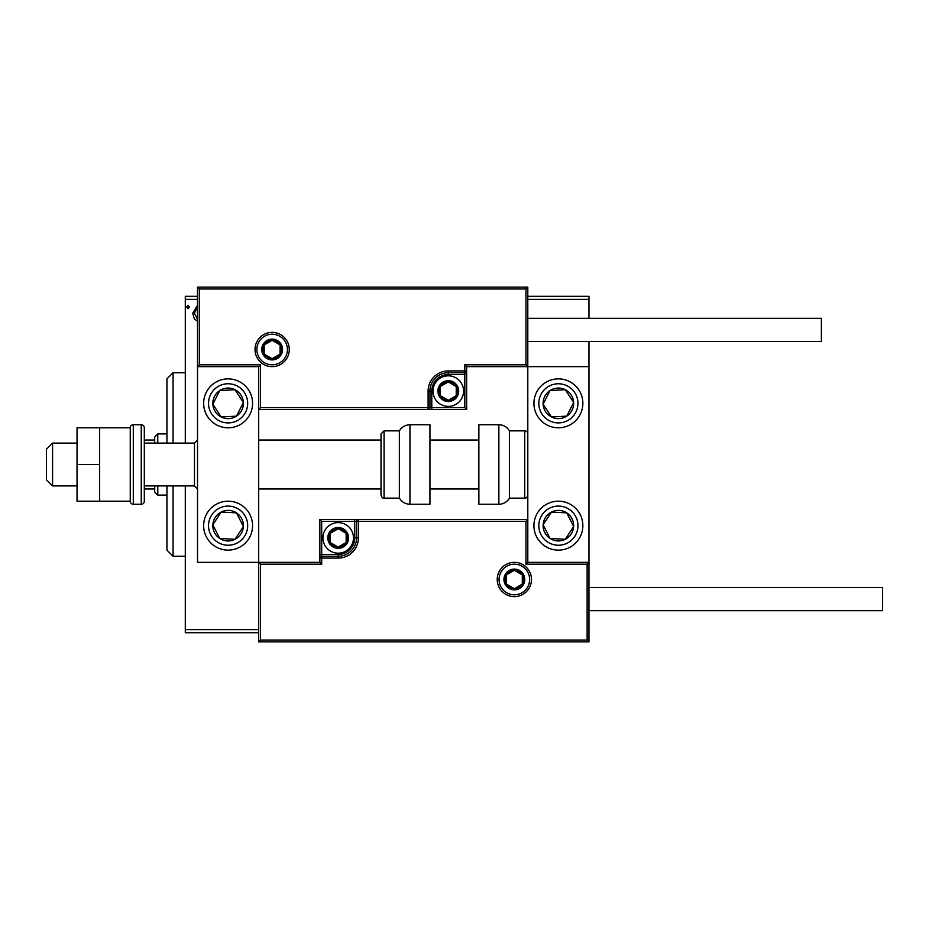 <?xml version="1.0" encoding="UTF-8"?>
<svg xmlns="http://www.w3.org/2000/svg" width="929" height="929" viewBox="0 0 929 929"><rect width="100%" height="100%" fill="white"/><g stroke="black" fill="none" stroke-linecap="round" stroke-linejoin="round"><path stroke-width="1.39" d="M197.529 321.248L194.3 318.821L192.698 313.259L197.529 305.339M197.529 299.359L185.289 299.359L185.289 443.098M185.289 485.902L185.289 629.641L258.692 629.641M527.8 296.305L588.963 296.305L588.963 318.322M588.963 341.558L588.963 366.641L466.637 366.641L466.637 370.915L464.802 370.915L464.802 364.807L525.965 364.807L525.965 288.965L527.8 287.131L527.8 366.641L525.965 364.807M588.963 299.359L527.8 299.359M189.411 306.988L188.03 308.765L186.659 306.988L188.03 305.2L189.411 306.988M258.692 632.695L185.289 632.695L185.289 629.641M185.289 299.359L185.289 296.305L197.529 296.305M197.529 307.348L194.347 313.247L197.529 319.239M228.104 378.869A24.468 24.468 0 0 1 252.572 403.337A24.468 24.468 0 0 1 228.104 427.804A24.468 24.468 0 0 1 203.637 403.337A24.468 24.468 0 0 1 228.104 378.869M228.104 550.131A24.468 24.468 0 0 0 252.572 525.663A24.468 24.468 0 0 0 228.104 501.195A24.468 24.468 0 0 0 203.637 525.663A24.468 24.468 0 0 0 248.589 539.041A24.468 24.468 0 0 0 241.482 505.179M525.965 288.965L199.363 288.965L199.363 364.807L197.529 366.641L258.692 366.641L258.692 562.359L319.855 562.359L319.855 558.085L321.689 558.085L321.689 564.193L260.526 564.193L260.526 640.035L258.692 641.869L258.692 562.359L260.526 564.193M199.363 288.965L197.529 287.131L197.529 562.359L258.692 562.359M558.387 550.131A24.468 24.468 0 0 1 533.92 525.663A24.468 24.468 0 0 1 558.387 501.195A24.468 24.468 0 0 1 582.855 525.663A24.468 24.468 0 0 1 558.387 550.131M558.387 378.869A24.468 24.468 0 0 0 533.92 403.337A24.468 24.468 0 0 0 558.387 427.804A24.468 24.468 0 0 0 582.855 403.337A24.468 24.468 0 0 0 558.387 378.869M260.526 640.035L587.128 640.035L587.128 564.193L588.963 562.359L527.8 562.359L527.8 366.641M587.128 640.035L588.963 641.869L588.963 366.641M52.57 485.902L46.45 479.794L46.45 449.206L52.57 443.098L52.57 485.902L77.037 485.902M194.463 443.098L144.309 443.098L144.309 427.804L144.309 501.195L144.309 485.902L194.463 485.902L194.463 443.098L197.529 440.032M499.059 579.487A15.294 15.294 0 0 0 514.352 594.781A15.294 15.294 0 0 0 529.635 579.487A15.294 15.294 0 0 0 514.352 564.193A15.294 15.294 0 0 0 499.059 579.487M588.963 641.869L258.692 641.869M338.202 554.416L338.202 556.25L321.689 556.25A1.835 1.835 0 0 0 319.855 558.085L319.855 519.543L354.715 519.543L354.715 521.378L321.689 521.378L321.689 554.416L338.202 554.416A16.513 16.513 0 0 0 354.715 537.891L354.715 521.378L356.55 521.378A1.835 1.835 0 0 1 358.385 519.543L354.715 519.543M338.202 558.085L338.202 556.25A18.348 18.348 0 0 0 356.55 537.891L356.55 521.378L358.385 521.378L358.385 519.543L527.8 519.543L525.965 521.378L358.385 521.378L358.385 537.891A20.183 20.183 0 0 1 338.202 558.085L321.689 558.085L321.689 554.416L319.855 554.416M319.855 562.359L321.689 564.193M587.128 564.193L525.965 564.193L527.8 562.359M319.855 519.543L321.689 521.378M287.433 349.513A15.294 15.294 0 0 0 272.139 334.219A15.294 15.294 0 0 0 256.857 349.513A15.294 15.294 0 0 0 272.139 364.807A15.294 15.294 0 0 0 287.433 349.513M197.529 287.131L527.8 287.131M448.289 374.584L448.289 372.75L464.802 372.75A1.835 1.835 0 0 0 466.637 370.915L466.637 409.457L431.776 409.457L431.776 407.622L464.802 407.622L464.802 374.584L448.289 374.584A16.513 16.513 0 0 0 431.776 391.109L431.776 407.622L429.941 407.622A1.835 1.835 0 0 1 428.106 409.457L431.776 409.457M448.289 370.915L448.289 372.75A18.348 18.348 0 0 0 429.941 391.109L429.941 407.622L428.106 407.622L428.106 409.457L258.692 409.457L260.526 407.622L428.106 407.622L428.106 391.109A20.183 20.183 0 0 1 448.289 370.915L464.802 370.915L464.802 374.584L466.637 374.584M466.637 366.641L464.802 364.807M199.363 364.807L260.526 364.807L258.692 366.641M466.637 409.457L464.802 407.622M457.463 391.109A9.174 9.174 0 0 0 440.346 386.522A9.174 9.174 0 0 0 448.289 400.283A9.174 9.174 0 0 0 457.463 391.109M456.232 391.109L456.232 386.522L448.289 381.935L440.346 386.522L440.346 395.696L448.289 400.283L456.232 395.696L456.232 391.109M432.995 391.109A15.294 15.294 0 0 1 448.289 375.815A15.294 15.294 0 0 1 463.583 391.109A15.294 15.294 0 0 1 448.289 406.391A15.294 15.294 0 0 1 432.995 391.109M440.346 386.522L440.346 395.696L448.289 400.283L456.232 395.696L456.232 386.522L448.289 381.935M347.376 537.891A9.174 9.174 0 0 0 330.248 533.304A9.174 9.174 0 0 0 338.202 547.065A9.174 9.174 0 0 0 347.376 537.891M346.145 537.891L346.145 533.304L338.202 528.717L330.248 533.304L330.248 542.478L338.202 547.065L346.145 542.478L346.145 537.891M322.909 537.891A15.294 15.294 0 0 1 338.202 522.609A15.294 15.294 0 0 1 353.484 537.891A15.294 15.294 0 0 1 338.202 553.185A15.294 15.294 0 0 1 322.909 537.891M330.248 533.304L330.248 542.478L338.202 547.065L346.145 542.478L346.145 533.304L338.202 528.717M523.526 579.487A9.174 9.174 0 0 0 506.398 574.9A9.174 9.174 0 0 0 514.352 588.661A9.174 9.174 0 0 0 523.526 579.487M522.295 579.487L522.295 574.9L514.352 570.313L506.398 574.9L506.398 584.074L514.352 588.661L522.295 584.074L522.295 579.487M506.398 574.9L506.398 584.074L514.352 588.661L522.295 584.074L522.295 574.9M281.313 349.513A9.174 9.174 0 0 0 264.196 344.926A9.174 9.174 0 0 0 272.139 358.687A9.174 9.174 0 0 0 281.313 349.513M280.082 349.513L280.082 344.926L272.139 340.339L264.196 344.926L264.196 354.1L272.139 358.687L280.082 354.1L280.082 349.513M264.196 344.926L264.196 354.1L272.139 358.687L280.082 354.1L280.082 344.926M215.307 517.302A15.294 15.294 0 0 0 235.014 539.308A15.294 15.294 0 0 0 236.465 512.866A15.294 15.294 0 0 0 215.307 517.302M217.014 518.417L212.834 524.815L219.743 538.46L235.014 539.308L243.375 526.511L236.465 512.866L221.195 512.018L217.014 518.417M214.727 546.147A24.468 24.468 0 0 1 228.104 501.195M212.834 524.815L219.743 538.46L235.014 539.308L243.375 526.511L236.465 512.866L221.195 512.018L212.834 524.815M545.59 517.302A15.294 15.294 0 0 0 565.285 539.308A15.294 15.294 0 0 0 566.748 512.866A15.294 15.294 0 0 0 545.59 517.302M547.297 518.417L543.117 524.815L550.026 538.46L565.285 539.308L573.657 526.511L566.748 512.866L551.478 512.018L547.297 518.417M543.117 524.815L550.026 538.46L565.285 539.308L573.657 526.511L566.748 512.866L551.478 512.018L543.117 524.815M571.184 394.976A15.294 15.294 0 0 0 543.117 404.185A15.294 15.294 0 0 0 566.748 416.134A15.294 15.294 0 0 0 571.184 394.976M569.477 396.091L565.285 389.692L550.026 390.54L543.117 404.185L551.478 416.982L566.748 416.134L573.657 402.489L569.477 396.091M558.387 427.804A24.468 24.468 0 0 1 545.009 382.853A24.468 24.468 0 0 1 578.872 389.959A24.468 24.468 0 0 1 571.765 423.821M565.285 389.692L550.026 390.54L543.117 404.185L551.478 416.982L566.748 416.134L573.657 402.489L565.285 389.692M240.901 394.976A15.294 15.294 0 0 0 212.834 404.185A15.294 15.294 0 0 0 236.465 416.134A15.294 15.294 0 0 0 240.901 394.976M239.194 396.091L235.014 389.692L219.743 390.54L212.834 404.185L221.195 416.982L236.465 416.134L243.375 402.489L239.194 396.091M235.014 389.692L219.743 390.54L212.834 404.185L221.195 416.982L236.465 416.134L243.375 402.489L235.014 389.692M498.861 504.261A12.228 12.228 0 0 0 509.452 498.141L509.452 430.859A12.228 12.228 0 0 0 498.861 424.739L478.876 424.739L478.876 504.261L498.861 504.261L498.861 424.739M509.452 498.141L524.746 498.141A3.054 3.054 0 0 0 527.8 495.087M524.746 498.141L524.746 430.859A3.054 3.054 0 0 1 527.8 433.913M524.746 430.859L509.452 430.859M409.956 504.261L429.941 504.261L429.941 424.739L409.956 424.739L409.956 504.261C405.334 504.099 401.804 502.066 399.365 498.141L399.365 430.859L384.072 430.859L384.072 498.141C382.806 498.455 381.784 497.433 381.018 495.087L381.018 433.913L384.072 430.859M258.692 488.968L381.018 488.968L381.018 495.087M381.018 454.165L381.018 440.032L258.692 440.032M882.55 587.442L882.55 610.678L588.963 610.678L588.963 587.442L882.55 587.442M527.8 318.322L821.387 318.322L821.387 341.558L527.8 341.558M99.658 464.5L77.037 464.5L77.037 501.195L99.658 501.195L99.658 427.804L130.246 427.804L130.246 501.195L99.658 501.195M77.037 464.5L77.037 427.804L99.658 427.804M144.309 427.804A3.054 3.054 0 0 0 141.254 424.739L133.3 424.739A3.054 3.054 0 0 0 130.246 427.804M133.3 424.739L133.3 504.261A3.054 3.054 0 0 1 130.246 501.195M144.309 501.195A3.054 3.054 0 0 1 141.254 504.261L141.254 424.739M133.3 504.261L141.254 504.261M173.061 485.902L173.061 556.25L166.941 550.131L166.941 485.902M166.941 443.098L166.941 378.869L173.061 372.75L173.061 443.098M157.767 485.902L157.767 495.087L154.713 492.022L154.713 485.902M154.713 443.098L154.713 436.978L157.767 433.913L157.767 443.098M157.767 495.087L166.941 495.087M157.767 433.913L166.941 433.913M154.713 488.968L144.309 488.968M154.713 440.032L144.309 440.032M531.469 579.487A17.128 17.128 0 0 1 514.352 596.615A17.128 17.128 0 0 1 497.224 579.487A17.128 17.128 0 0 1 514.352 562.359A17.128 17.128 0 0 1 531.469 579.487M525.965 564.193L525.965 521.378M354.715 537.891L358.385 537.891M255.01 349.513A17.128 17.128 0 0 1 272.139 332.385A17.128 17.128 0 0 1 289.267 349.513A17.128 17.128 0 0 1 272.139 366.641A17.128 17.128 0 0 1 255.01 349.513M260.526 364.807L260.526 407.622M431.776 391.109L428.106 391.109M458.694 391.109A10.393 10.393 0 0 0 448.289 380.704A10.393 10.393 0 0 0 437.896 391.109A10.393 10.393 0 0 0 448.289 401.502A10.393 10.393 0 0 0 458.694 391.109M348.596 537.891A10.393 10.393 0 0 0 338.202 527.498A10.393 10.393 0 0 0 327.798 537.891A10.393 10.393 0 0 0 338.202 548.296A10.393 10.393 0 0 0 348.596 537.891M524.746 579.487A10.393 10.393 0 0 0 514.352 569.094A10.393 10.393 0 0 0 503.948 579.487A10.393 10.393 0 0 0 514.352 589.88A10.393 10.393 0 0 0 524.746 579.487M282.544 349.513A10.393 10.393 0 0 0 272.139 339.12A10.393 10.393 0 0 0 261.746 349.513A10.393 10.393 0 0 0 272.139 359.906A10.393 10.393 0 0 0 282.544 349.513M211.719 514.956A19.567 19.567 0 0 0 217.398 542.048A19.567 19.567 0 0 0 244.49 536.37A19.567 19.567 0 0 0 238.811 509.278A19.567 19.567 0 0 0 211.719 514.956M542.002 514.956A19.567 19.567 0 0 0 547.68 542.048A19.567 19.567 0 0 0 574.772 536.37A19.567 19.567 0 0 0 569.094 509.278A19.567 19.567 0 0 0 542.002 514.956M574.772 392.63A19.567 19.567 0 0 0 547.68 386.952A19.567 19.567 0 0 0 542.002 414.044A19.567 19.567 0 0 0 569.094 419.722A19.567 19.567 0 0 0 574.772 392.63M244.49 392.63A19.567 19.567 0 0 0 217.398 386.952A19.567 19.567 0 0 0 211.719 414.044A19.567 19.567 0 0 0 238.811 419.722A19.567 19.567 0 0 0 244.49 392.63M194.463 485.902L197.529 488.968M478.876 488.968L429.941 488.968M478.876 440.032L429.941 440.032M52.57 443.098L77.037 443.098M384.072 498.141L399.365 498.141M409.956 424.739C405.334 424.901 401.804 426.934 399.365 430.859M173.061 372.75L185.289 372.75M173.061 556.25L185.289 556.25"/></g></svg>
